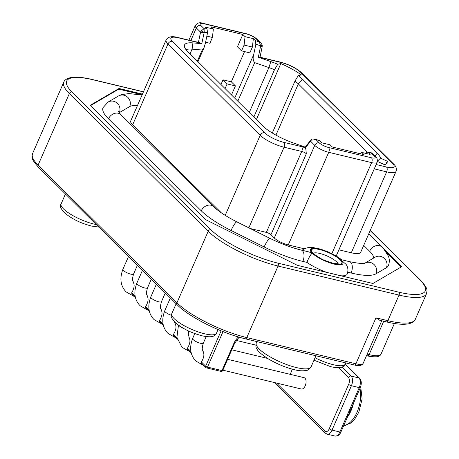 <?xml version="1.0" encoding="UTF-8"?>
<svg xmlns="http://www.w3.org/2000/svg" width="459" height="459" viewBox="0 0 459 459"><rect width="100%" height="100%" fill="white"/><g stroke="black" fill="none" stroke-linecap="round" stroke-linejoin="round"><path stroke-width="0.69" d="M225.197 215.38L260.178 135.313L167.994 43.909A19.198 5.038 -156.4 0 1 166.095 39.99L130.729 120.935A19.198 5.038 23.6 0 0 132.628 124.854L221.462 212.936M119.122 112.765A38.757 10.178 -156.4 0 1 119.334 112.633L129.696 106.586A38.757 10.178 -156.4 0 1 137.453 105.541M373.701 258.021A38.757 10.178 -156.4 0 0 369.633 251.257L363.712 245.387M338.897 249.816L351.29 252.789A19.198 5.038 23.6 0 0 360.671 252.341L396.037 171.391A19.198 5.038 -156.4 0 1 386.65 171.844L374.263 168.872M250.224 228.525L266.358 232.397A3.689 0.97 -156.4 0 1 270.953 234.687L274.281 237.992A11.223 2.943 23.6 0 0 288.252 244.945L304.191 248.772M335.678 255.623A11.223 2.943 23.6 0 0 336.642 254.986L377.109 162.354A11.223 2.943 -156.4 0 1 371.624 162.618L328.719 152.313L288.252 244.945M302.062 250.275L304.145 248.801L308.402 247.499L312.78 247.487L320.589 249.111L328.518 252.025L335.896 255.755L341.857 259.828L341.112 260.069A17.717 4.653 -156.4 0 1 333.779 264A17.717 4.653 -156.4 0 1 312.149 253.116A17.717 4.653 -156.4 0 1 319.481 249.185A17.717 4.653 -156.4 0 1 341.112 260.069L346.04 264.321M308.551 251.83L312.149 253.116C310.313 255.003 308.568 258.101 306.916 262.399A25.842 6.782 23.6 0 0 326.997 272.451M340.859 275.784A25.842 6.782 23.6 0 0 347.17 274.115C348.438 270.443 348.065 267.172 346.046 264.315M376.001 273.816L386.363 267.763A8.119 7.694 -120.3 0 0 384.344 258.411A8.119 7.694 -120.3 0 0 375.123 257.189L364.882 263.168A8.119 7.694 59.7 0 1 374.033 264.51A8.119 7.694 59.7 0 1 376.001 273.816A55 14.441 23.6 0 1 351.101 273.007L347.773 272.21M90.498 105.627L118.405 89.333A2.938 0.775 -156.4 0 1 119.736 89.379L142.164 94.761M401.189 267A2.938 0.775 -156.4 0 0 400.994 266.777L386.329 252.232M386.363 267.763A55 14.441 23.6 0 0 388.354 265.669C389.634 262.307 389.622 259.088 388.331 256.007L383.615 248.789L368.72 233.924M129.696 106.586A8.119 7.694 -120.3 0 0 127.671 97.233A8.119 7.694 -120.3 0 0 118.451 96.011L108.089 102.059L103.051 107.607A55 14.441 23.6 0 0 108.496 118.835L201.277 210.83A55 14.441 23.6 0 0 231.072 230.475L264.154 246.959A55 14.441 23.6 0 0 302.825 261.418L306.916 262.399M142.451 94.112L120.023 88.725A2.938 0.775 23.6 0 0 118.692 88.685L90.509 105.134A2.938 0.775 23.6 0 0 90.4 105.249A2.938 0.775 23.6 0 0 90.693 105.845L204.743 218.937A2.938 0.775 23.6 0 0 206.338 219.987L296.325 264.814A2.938 0.775 23.6 0 0 298.396 265.589L371.951 283.249A2.938 0.775 23.6 0 0 373.282 283.289L401.464 266.834A2.938 0.775 23.6 0 0 401.573 266.725A2.938 0.775 23.6 0 0 401.281 266.122L368.743 233.861M289.79 374.234A5.835 3.161 -76.5 0 0 292.05 369.105M222.879 370.166L301.356 389.008A5.835 3.161 -76.5 0 0 305.533 384.963A5.835 3.161 -76.5 0 0 304.971 378.182A5.835 3.161 -76.5 0 0 304.082 377.665L227.624 359.311M189.263 337.801L188.339 334.393L188.764 331.042M188.97 337.44C190.628 340.113 190.129 343.676 187.473 348.14L187.857 349.483M175.022 323.606C176.681 326.28 176.181 329.849 173.525 334.313L173.904 335.649M161.367 310.141L161.407 310.209C161.08 308.213 159.262 309.486 161.488 301.649L165.274 292.98M161.075 309.779C162.733 312.447 162.234 316.016 159.577 320.48L159.956 321.822M147.419 296.307L147.459 296.376C147.132 294.38 145.314 295.653 147.54 287.822L151.327 279.147M147.121 295.946C148.785 298.62 148.286 302.188 145.629 306.646L146.008 307.989M133.466 282.48L133.512 282.549C133.185 280.552 131.366 281.826 133.586 273.989L137.379 265.319M133.173 282.113C134.831 284.787 134.338 288.355 131.681 292.819L132.06 294.162M203.211 351.634L203.257 351.703C202.93 349.706 201.111 350.98 203.331 343.143L206.194 336.59M202.918 351.267C204.576 353.941 204.077 357.509 201.426 361.973L201.805 363.316M342.024 367.062L351.112 376.07A7.384 3.999 103.5 0 1 351.416 385.726L332.018 430.117L339.867 431.999L350.028 408.739A2.215 0.579 23.6 0 0 351.112 408.688L360.338 387.557A2.215 0.579 -156.4 0 1 359.259 387.608L351.416 385.726A2.215 0.579 -156.4 0 1 348.656 384.355A5.169 2.8 103.5 0 0 348.444 377.596L338.478 367.711M370.184 230.573L419.956 279.927A53.892 14.149 -156.4 0 1 398.946 292.194L277.959 263.145A53.892 14.149 -156.4 0 1 210.87 229.724L72.017 92.041A2.215 1.767 134.8 0 0 69.349 93.567L38.091 165.114L176.95 302.797A56.107 14.728 23.6 0 0 246.793 337.589L355.891 363.786L375.967 317.829L379.845 320.325L386.392 321.897A2.215 1.199 -76.5 0 0 387.855 320.68L399.037 295.091L278.051 266.042A56.107 14.728 -156.4 0 1 208.208 231.25L69.349 93.567A56.107 14.728 -156.4 0 1 63.795 82.115L32.537 153.662A56.107 14.728 23.6 0 0 38.091 165.114A2.215 1.767 134.8 0 0 38.344 167.122C30.231 157.988 32.021 157.207 32.537 153.662M270.953 234.687L306.319 153.742L305.895 149.525L305.023 147.465L310.6 140.259A2.215 1.188 -142.3 0 0 310.542 141.183L311.512 139.427L310.6 140.259M305.275 147.138L294.144 143.254A32.486 8.526 23.6 0 1 262.565 125.743L187.771 51.586A32.486 8.526 23.6 0 1 184.357 45.82A32.486 8.526 23.6 0 1 192.929 42.894L201.788 43.668L198.472 42.171L196.681 41.953M377.298 161.826A32.486 8.526 23.6 0 0 377.958 161.671L384.671 164.729A39.681 10.419 23.6 0 0 387.029 162.784A39.681 10.419 23.6 0 0 387.247 161.207L380.528 158.148A32.486 8.526 23.6 0 0 377.212 153.272L302.418 79.109A32.486 8.526 23.6 0 0 298.264 75.586L301.362 74.869A39.681 10.419 23.6 0 0 280.856 63.549L277.758 64.266A32.486 8.526 23.6 0 0 270.839 61.604L258.371 57.249L259.909 57.065M365.588 153.34L367.435 152.164L371.107 152.801L367.539 152.176M370.493 152.434L371.905 153.071L371.107 152.801L374.406 156.071A7.528 1.979 -156.4 0 1 371.469 157.787L328.569 147.488A7.528 1.979 -156.4 0 1 319.194 142.818L315.895 139.547L311.334 140.179M360.458 153.771L361.818 152.434L370.115 154.425L368.227 152.554M315.086 139.117L319.952 140.965L321.845 142.835L330.141 144.832L332.35 147.018L364.027 154.626L361.818 152.434M197.376 61.11L202.218 50.025L203.974 47.96L205.437 43.014L207.594 32.589L204.209 32.296L201.145 30.931L204.083 28.682L204.209 32.296L201.788 43.668M207.594 32.589L206.969 28.934L204.083 28.682L200.784 25.411A3.689 2.949 134.8 0 0 196.343 27.953L200.554 32.13L201.145 30.931M202.218 50.025L192.109 49.147A30.271 7.946 23.6 0 0 186.004 49.618M205.598 42.239L209.878 43.266L212.414 37.454L213.372 29.049L205.075 27.058L206.969 28.934M212.414 37.454L206.86 36.123M200.784 25.411A7.528 1.979 -156.4 0 1 203.721 23.696L246.626 34A3.689 2.002 -76.5 0 0 246.058 33.673C250.562 34.867 254.269 36.743 257.172 39.313L260.85 42.957L259.295 41.941L255.238 40.524L253.351 38.648L245.054 36.657L242.845 34.465L211.163 26.863L213.372 29.049M262.009 45.539L260.637 45.843L258.371 57.249M277.758 64.266L274.499 69.716A30.271 7.946 23.6 0 0 268.899 67.582L254.665 62.619L237.808 101.198M234.698 98.117L253.707 54.604C252.72 58.052 253.041 60.72 254.665 62.619M253.707 54.604L255.87 44.179L255.238 40.524M246.626 34A7.528 1.979 -156.4 0 1 256.002 38.671L259.295 41.941L260.637 45.843L255.87 44.179M244.532 51.586L231.319 81.828L235.421 85.896L231.479 94.921M245.054 36.657L244.096 45.062L241.554 50.874L249.851 52.865L252.393 47.053L253.351 38.648M235.421 85.896L227.125 83.905L225.082 88.581M227.125 83.905L223.022 79.837L220.98 84.513M231.319 81.828L223.022 79.837M274.499 69.716L253.816 117.068M272.296 133.018L295.005 81.031L298.264 75.586M302.418 79.109L298.327 83.899A30.271 7.946 23.6 0 0 295.005 81.031M275.945 135.135L298.327 83.899L367.183 152.17M256.369 119.604L280.856 63.549M380.528 158.148L377.43 161.184M386.019 164.018L387.247 161.207M319.952 140.965L319.344 140.603M241.554 50.874L237.452 46.807L242.845 34.465M252.393 47.053L244.096 45.062M266.358 232.397L301.724 151.453L284.069 147.213A3.689 2.002 103.5 0 0 283.92 142.388A15.503 4.068 -156.4 0 1 264.619 132.771L172.435 41.367A3.689 2.949 134.8 0 0 167.994 43.909L132.628 124.854M333.733 263.632A16.61 4.361 23.6 0 0 334.772 263.868A16.61 4.361 23.6 0 0 339.918 259.576A16.61 4.361 23.6 0 0 319.527 249.553A16.61 4.361 23.6 0 0 318.489 249.317A16.61 4.361 23.6 0 0 313.342 253.609A16.61 4.361 23.6 0 0 333.733 263.632M351.101 273.007A8.119 4.401 -76.5 0 0 349.529 261.67L341.817 259.817M400.994 266.777L401.281 266.122M120.023 88.725L119.736 89.379M118.405 89.333L118.692 88.685M72.017 92.041A53.892 14.149 -156.4 0 1 93.028 79.78L143.426 91.88M277.959 263.145A2.215 1.199 103.5 0 1 278.051 266.042L246.793 337.589A2.215 1.199 103.5 0 1 245.33 338.805C221.697 333.337 189.338 317.261 177.203 304.805A2.215 1.767 -45.2 0 1 176.95 302.797L208.208 231.25A2.215 1.767 -45.2 0 1 210.87 229.724M419.956 279.927A2.215 1.767 -45.2 0 1 420.662 280.311C428.723 289.382 427.002 290.191 426.468 293.771A56.107 14.728 -156.4 0 1 399.037 295.091A2.215 1.199 -76.5 0 0 398.946 292.194M143.472 91.777L92.689 79.585A2.215 1.199 103.5 0 1 93.028 79.78M375.967 317.829L387.855 320.68A56.107 14.728 23.6 0 0 415.286 319.361C414.661 321.329 412.48 322.803 408.751 323.784C403.438 324.829 395.985 324.203 386.392 321.897M354.428 364.997A2.215 1.199 -76.5 0 0 355.891 363.786A14.768 3.879 23.6 0 0 363.109 363.436C361.715 365.743 358.823 366.259 354.428 364.997L245.33 338.805M367.148 354.187L369.111 354.658A24.361 6.397 23.6 0 0 381.022 354.09C380.465 355.484 379.077 356.373 376.845 356.763C372.949 356.901 369.879 356.609 367.648 355.874A2.215 1.199 -76.5 0 0 369.111 354.658L383.707 321.248M315.069 357.745A24.361 6.397 23.6 0 0 333.286 364.698A24.361 6.397 23.6 0 0 334.003 364.865A24.361 6.397 23.6 0 0 345.197 364.125C343.607 367.011 341.307 368.938 330.847 366.724L313.985 360.217M276.588 383.058L325.058 431.121A5.169 2.8 103.5 0 0 329.264 428.746L348.656 384.355M65.448 193.996L61.104 203.945A24.361 6.397 23.6 0 0 70.709 214.313A24.361 6.397 23.6 0 0 93.843 224.026A24.361 6.397 23.6 0 0 96.252 224.543M204.542 333.785A24.361 6.397 23.6 0 0 205.23 333.945A24.361 6.397 23.6 0 0 216.453 333.217C214.864 336.097 212.563 338.031 202.098 335.81C193.6 333.4 185.447 330.652 175.763 323.073C171.459 318.73 170.14 315.608 171.798 313.709A24.361 6.397 23.6 0 0 181.408 324.071A24.361 6.397 23.6 0 0 204.542 333.785M187.473 348.14L190.955 351.588M173.525 334.313L177.002 337.761M159.577 320.48L163.054 323.928M145.629 306.646L149.106 310.1M131.681 292.819L135.158 296.267M201.426 361.973L205.672 366.184L221.112 330.853M203.905 365.605L195.895 361.078C190.278 355.209 189.194 347.675 192.642 338.472A5.835 1.532 23.6 0 0 193.222 339.666A5.835 1.532 23.6 0 0 198.971 342.839A5.835 1.532 23.6 0 0 203.331 343.143M206.309 367.779A1.475 1.176 -45.2 0 1 205.844 367.527A1.475 1.176 -45.2 0 1 205.672 366.184A1.475 0.39 23.6 0 0 207.514 367.102A1.475 0.798 103.5 0 1 206.539 367.911A1.475 1.475 0 0 1 205.844 367.527L201.323 363.04M220.79 371.256A1.475 0.798 -76.5 0 0 221.02 371.388A1.475 0.798 -76.5 0 0 221.995 370.579L233.855 343.424A1.475 0.39 -156.4 0 0 234.578 343.389L239.116 337.153M223.017 331.616L207.514 367.102L221.995 370.579A1.475 0.39 23.6 0 0 222.718 370.545L234.578 343.389M134.16 296.451L126.15 291.924C120.533 286.055 119.449 278.521 122.897 269.318A5.835 1.532 23.6 0 0 123.477 270.512A5.835 1.532 23.6 0 0 129.226 273.679A5.835 1.532 23.6 0 0 133.586 273.989M148.108 310.284L140.104 305.751C134.487 299.888 133.403 292.349 136.851 283.151A5.835 1.532 23.6 0 0 137.425 284.339A5.835 1.532 23.6 0 0 143.174 287.512A5.835 1.532 23.6 0 0 147.54 287.822M162.061 324.111L154.052 319.584C148.435 313.715 147.35 306.182 150.799 296.979A5.835 1.532 23.6 0 0 151.372 298.172A5.835 1.532 23.6 0 0 157.127 301.345A5.835 1.532 23.6 0 0 161.488 301.649M176.009 337.944L168 333.418C162.383 327.548 161.298 320.015 164.747 310.812A5.835 1.532 23.6 0 0 165.326 312.005A5.835 1.532 23.6 0 0 171.391 315.281M179.056 325.603A5.835 1.532 23.6 0 0 179.274 325.833A5.835 1.532 23.6 0 0 183.921 328.592M238.456 336.963A16.243 12.967 134.8 0 0 233.855 343.424M348.444 377.596A2.215 1.767 -45.2 0 1 351.112 376.07L358.955 377.952A2.215 1.767 -45.2 0 1 359.655 378.336L345.237 364.039M350.028 408.739L359.259 387.608A7.384 3.999 -76.5 0 0 358.955 377.952L345.139 364.257M329.264 428.746A2.215 0.579 23.6 0 0 332.018 430.117A7.384 3.999 103.5 0 1 327.141 434.168L334.984 436.05A7.384 3.999 -76.5 0 0 339.867 431.999A2.215 0.579 23.6 0 0 340.945 431.948C339.683 434.954 337.698 436.325 334.984 436.05M327.141 434.168L325.311 433.13A2.215 1.767 -45.2 0 1 325.058 431.121M340.945 431.948L348.238 415.257A2.215 0.579 -156.4 0 1 347.153 415.309M349.5 411.562L348.593 412.027M353.487 403.243A24.361 13.196 103.5 0 1 351.227 410.254A24.361 13.196 103.5 0 1 350.997 410.788A24.361 13.196 103.5 0 1 347.383 417.214M343.665 425.728A24.361 13.196 -76.5 0 0 357.033 412.234A24.361 13.196 -76.5 0 0 357.263 411.706A24.361 13.196 -76.5 0 0 359.976 388.4M296.457 367.584A29.898 7.849 23.6 0 0 297.151 367.745A29.898 7.849 23.6 0 0 311.076 366.884C309.372 369.231 308 370.373 306.968 370.304C303.118 371.153 298.798 370.918 294.018 369.61C285.4 367.435 276.995 363.953 268.808 359.167C261.814 354.692 257.878 351.342 257.006 349.115C255.835 347.681 255.588 345.621 256.277 342.942A29.898 7.849 23.6 0 0 268.067 355.662A29.898 7.849 23.6 0 0 296.457 367.584M369.633 251.257A8.119 6.483 -45.2 0 1 381.986 247.08M108.089 102.059A8.119 7.694 59.7 0 1 117.309 103.281A8.119 7.694 59.7 0 1 119.334 112.633M118.21 111.376L120.849 114.664A8.119 6.483 134.8 0 0 108.496 118.835M201.277 210.83A8.119 6.483 -45.2 0 1 213.636 206.659C218.404 211.347 226.167 216.424 236.93 221.904A8.119 1.475 116.5 0 0 231.072 230.475M264.154 246.959A8.119 1.475 -63.5 0 1 270.012 238.382C280.897 243.74 291.31 247.636 301.253 250.08A8.119 4.401 103.5 0 1 302.825 261.418M338.059 263.994A13.655 3.586 23.6 0 0 319.653 253.414A13.655 3.586 23.6 0 0 318.798 253.225A13.655 3.586 23.6 0 0 313.434 253.236M351.29 252.789L386.65 171.844A3.689 2.002 -76.5 0 0 386.501 167.013A15.503 4.068 -156.4 0 0 392.543 163.484A3.689 2.949 -45.2 0 1 393.719 164.127C396.083 166.267 396.857 168.688 396.037 171.391M331.88 253.592L371.624 162.618A3.689 2.002 -76.5 0 0 371.469 157.787M328.569 147.488A3.689 2.002 103.5 0 1 328.719 152.313A11.223 2.943 -156.4 0 1 314.754 145.36L310.542 141.183L305.241 148.033M274.281 237.992L314.754 145.36A3.689 2.949 -45.2 0 1 319.194 142.818M306.319 153.742A3.689 0.97 23.6 0 0 304.317 152.422A3.689 0.97 23.6 0 0 301.724 151.453A3.689 2.002 -76.5 0 0 301.569 146.622A7.384 1.939 23.6 0 1 305.074 147.792M264.619 132.771A3.689 2.949 -45.2 0 0 260.178 135.313A19.198 5.038 -156.4 0 0 284.069 147.213L248.847 227.836M172.435 41.367A15.503 4.068 -156.4 0 1 178.482 37.839A3.689 2.002 103.5 0 0 177.92 37.518C171.964 35.865 168.023 36.691 166.095 39.99M203.721 23.696A3.689 2.002 103.5 0 0 203.159 23.375C199.791 22.066 197.146 22.83 195.23 25.664A11.223 2.943 -156.4 0 0 196.343 27.953L190.812 40.61M204.031 32.836L200.554 32.13L198.472 42.171M376.156 164.534L386.501 167.013M260.035 57.111A7.384 1.939 23.6 0 0 263.414 58.236L281.063 62.47A15.503 4.068 -156.4 0 1 300.364 72.086L392.543 163.484M374.406 156.071A3.689 2.949 -45.2 0 1 375.582 156.72C377.074 157.54 377.585 159.416 377.109 162.354M283.92 142.388L301.569 146.622M178.482 37.839L196.131 42.079A7.384 1.939 23.6 0 0 198.758 42.383M196.131 42.079A3.689 2.002 -76.5 0 0 195.568 41.752L196.991 41.97L196.418 42.142M192.929 42.894L192.109 49.147L190.055 53.846M257.172 39.313A3.689 2.949 134.8 0 0 256.002 38.671M260.85 42.957C261.877 44.276 262.33 45.143 262.215 45.561L262.158 46.847L260.614 46.422M260.058 56.985L262.846 57.909A3.689 2.002 103.5 0 1 263.414 58.236M281.063 62.47A3.689 2.002 -76.5 0 0 280.501 62.143C289.164 64.49 296.181 68.018 301.534 72.729A3.689 2.949 134.8 0 0 300.364 72.086M249.254 112.547L268.899 67.582L270.839 61.604M374.871 156.014L377.212 153.272M364.762 263.242L364.928 263.156C363.935 263.971 358.8 263.477 349.529 261.67M420.662 280.311L370.275 230.355M92.689 79.585C83.096 77.278 75.643 76.647 70.33 77.691C66.601 78.678 64.421 80.153 63.795 82.115M367.648 355.874L366.529 355.61M345.73 362.908L345.197 364.125M218.042 329.573L216.453 333.217M176.147 303.76L171.798 313.709M222.718 370.545A1.475 1.475 0 0 1 221.02 371.388L206.539 367.911M231.772 349.821L267.591 358.422M236.242 340.417L255.812 345.111M135.503 297.782L131.578 293.886M149.45 311.615L145.526 307.719M163.404 325.442L159.474 321.552M174.552 321.948L175.355 324.043M177.352 339.276L173.422 335.38M189.957 351.778L181.948 347.245L176.922 337.296L178.465 325.19M191.3 353.109L187.37 349.213M164.747 310.812L170.341 298.006M150.799 296.979L156.393 284.173M136.851 283.151L142.445 270.34M122.897 269.318L128.497 256.512M192.642 338.472L194.794 333.555M98.777 227.044L91.404 226.052C82.901 223.636 74.754 220.894 65.063 213.309C60.76 208.965 59.44 205.844 61.104 203.945M360.338 387.557C361.801 383.73 361.572 380.654 359.655 378.336M348.238 415.257L351.112 408.688M360.688 386.662L362.117 398.911L358.84 412.148L354.623 419.285L350.9 423.003L343.607 425.86M325.311 433.13L274.247 382.496M381.745 320.778L363.109 363.436M426.468 293.771L415.286 319.361M381.022 354.09L394.384 323.503M177.203 304.805L38.344 167.122M315.935 355.754L311.076 366.884M256.874 341.576L256.277 342.942M142.055 95.013L128.945 93.567L121.664 94.611L118.451 96.011M120.849 114.664L213.636 206.659M236.93 221.904L270.012 238.382M301.253 250.08L308.964 251.934M338.008 264.671L338.69 263.902L333.28 263.374L324.909 260.488C321.363 259.358 313.296 253.993 313.072 252.708M195.23 25.664L188.901 40.151M371.905 153.071L375.582 156.72M177.92 37.518L195.568 41.752M203.159 23.375L246.058 33.673M262.158 46.847L259.989 57.323M262.846 57.909L280.501 62.143M301.534 72.729L393.719 164.127M319.447 140.638L315.184 139.152C312.946 138.825 311.724 138.916 311.523 139.416M203.876 48.172L197.967 61.695"/></g></svg>
